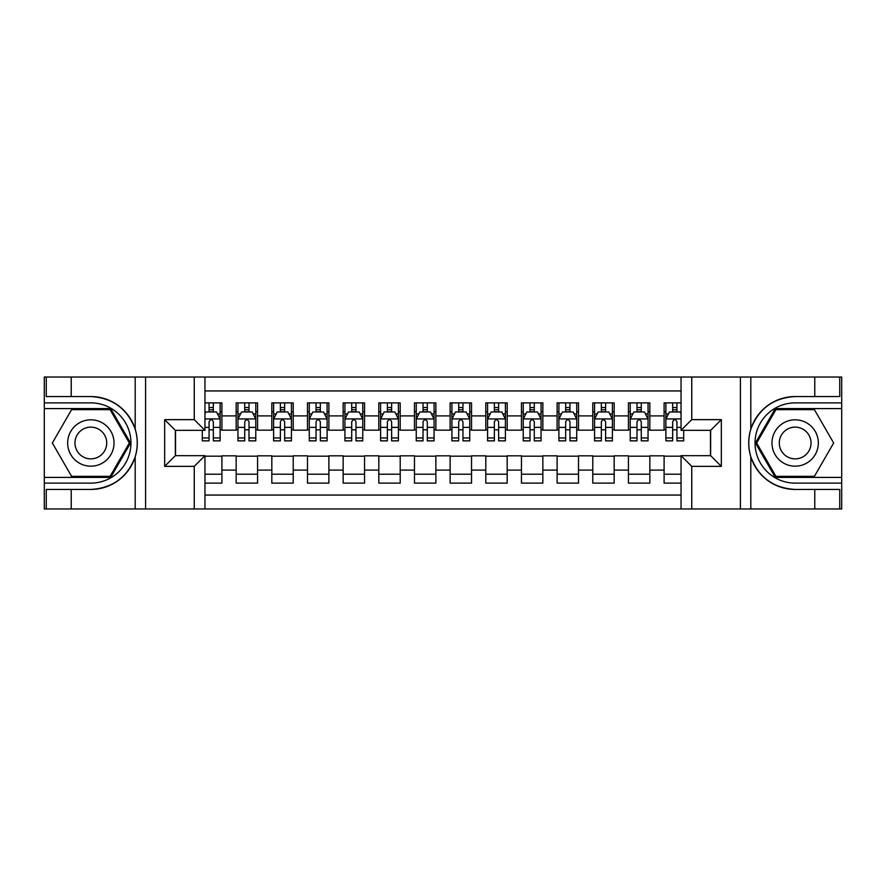 <?xml version="1.0" encoding="UTF-8"?>
<svg xmlns="http://www.w3.org/2000/svg" width="886" height="886" viewBox="0 0 886 886"><rect width="100%" height="100%" fill="white"/><g stroke="black" fill="none" stroke-linecap="round" stroke-linejoin="round"><path stroke-width="1.33" d="M204.954 508.974L681.046 508.974L681.046 455.659L710.638 455.659L710.638 430.341L681.046 430.341L681.046 377.026L204.954 377.026L204.954 430.341L175.362 430.341L175.362 455.659L204.954 455.659L204.954 508.974L71.223 508.974L71.223 489.449L90.837 489.449C112.666 488.131 127.451 477.244 135.193 456.799C137.917 447.607 137.917 438.415 135.193 429.201C127.451 408.756 112.666 397.869 90.837 396.551L71.223 396.551L71.223 377.026L44.3 377.026L44.3 477.41L110.706 477.41L130.574 443L110.706 408.59L44.3 408.59M681.046 402.875L664.101 402.875L664.101 415.899L649.837 415.899L649.837 430.164L664.101 430.164L664.101 415.899M649.837 415.899L649.837 402.875L628.44 402.875L628.44 415.899L614.175 415.899L614.175 430.164L628.44 430.164L628.44 415.899M614.175 415.899L614.175 402.875L592.778 402.875L592.778 415.899L578.514 415.899L578.514 430.164L592.778 430.164L592.778 415.899M578.514 415.899L578.514 402.875L557.117 402.875L557.117 415.899L542.852 415.899L542.852 430.164L557.117 430.164L557.117 415.899M542.852 415.899L542.852 402.875L521.455 402.875L521.455 415.899L507.191 415.899L507.191 430.164L521.455 430.164L521.455 415.899M507.191 415.899L507.191 402.875L485.794 402.875L485.794 415.899L471.529 415.899L471.529 430.164L485.794 430.164L485.794 415.899M471.529 415.899L471.529 402.875L450.132 402.875L450.132 415.899L435.868 415.899L435.868 430.164L450.132 430.164L450.132 415.899M435.868 415.899L435.868 402.875L414.471 402.875L414.471 415.899L400.206 415.899L400.206 430.164L414.471 430.164L414.471 415.899M400.206 415.899L400.206 402.875L378.809 402.875L378.809 415.899L364.545 415.899L364.545 430.164L378.809 430.164L378.809 415.899M364.545 415.899L364.545 402.875L343.148 402.875L343.148 415.899L328.883 415.899L328.883 430.164L343.148 430.164L343.148 415.899M328.883 415.899L328.883 402.875L307.486 402.875L307.486 415.899L293.222 415.899L293.222 430.164L307.486 430.164L307.486 415.899M293.222 415.899L293.222 402.875L271.825 402.875L271.825 415.899L257.56 415.899L257.56 430.164L271.825 430.164L271.825 415.899M257.56 415.899L257.56 402.875L236.163 402.875L236.163 430.164L221.899 430.164L221.899 402.875L204.954 402.875M204.954 483.125L221.899 483.125L221.899 455.836L236.163 455.836L236.163 483.125L257.56 483.125L257.56 455.836L271.825 455.836L271.825 470.101L257.56 470.101M271.825 470.101L271.825 483.125L293.222 483.125L293.222 455.836L307.486 455.836L307.486 470.101L293.222 470.101M307.486 470.101L307.486 483.125L328.883 483.125L328.883 455.836L343.148 455.836L343.148 470.101L328.883 470.101M343.148 470.101L343.148 483.125L364.545 483.125L364.545 455.836L378.809 455.836L378.809 470.101L364.545 470.101M378.809 470.101L378.809 483.125L400.206 483.125L400.206 455.836L414.471 455.836L414.471 470.101L400.206 470.101M414.471 470.101L414.471 483.125L435.868 483.125L435.868 455.836L450.132 455.836L450.132 470.101L435.868 470.101M450.132 470.101L450.132 483.125L471.529 483.125L471.529 455.836L485.794 455.836L485.794 470.101L471.529 470.101M485.794 470.101L485.794 483.125L507.191 483.125L507.191 455.836L521.455 455.836L521.455 470.101L507.191 470.101M521.455 470.101L521.455 483.125L542.852 483.125L542.852 455.836L557.117 455.836L557.117 470.101L542.852 470.101M557.117 470.101L557.117 483.125L578.514 483.125L578.514 455.836L592.778 455.836L592.778 470.101L578.514 470.101M592.778 470.101L592.778 483.125L614.175 483.125L614.175 455.836L628.44 455.836L628.44 470.101L614.175 470.101M628.44 470.101L628.44 483.125L649.837 483.125L649.837 455.836L664.101 455.836L664.101 470.101L649.837 470.101M681.046 390.936L204.954 390.936M204.954 495.064L681.046 495.064M664.101 470.101L664.101 483.125L681.046 483.125M175.539 430.341L175.539 455.659M710.461 455.659L710.461 430.341M209.063 411.791L213.338 411.791M220.116 411.791L221.899 411.791M209.063 429.81L213.338 429.81M220.116 429.81L221.899 429.81M204.954 456.19L221.899 456.19M204.954 474.209L221.899 474.209M236.163 429.81L237.946 429.81M244.724 429.81L248.999 429.81M255.777 429.81L257.56 429.81M236.163 411.791L237.946 411.791M244.724 411.791L248.999 411.791M255.777 411.791L257.56 411.791M236.163 456.19L257.56 456.19M236.163 474.209L257.56 474.209M271.825 456.19L293.222 456.19M271.825 474.209L293.222 474.209M271.825 411.791L273.608 411.791M280.386 411.791L284.661 411.791M291.439 411.791L293.222 411.791M271.825 429.81L273.608 429.81M280.386 429.81L284.661 429.81M291.439 429.81L293.222 429.81M307.486 456.19L328.883 456.19M307.486 474.209L328.883 474.209M307.486 411.791L309.269 411.791M316.047 411.791L320.322 411.791M327.1 411.791L328.883 411.791M307.486 429.81L309.269 429.81M316.047 429.81L320.322 429.81M327.1 429.81L328.883 429.81M343.148 456.19L364.545 456.19M343.148 474.209L364.545 474.209M343.148 411.791L344.931 411.791M351.709 411.791L355.984 411.791M362.762 411.791L364.545 411.791M343.148 429.81L344.931 429.81M351.709 429.81L355.984 429.81M362.762 429.81L364.545 429.81M378.809 456.19L400.206 456.19M378.809 474.209L400.206 474.209M378.809 411.791L380.592 411.791M387.37 411.791L391.645 411.791M398.423 411.791L400.206 411.791M378.809 429.81L380.592 429.81M387.37 429.81L391.645 429.81M398.423 429.81L400.206 429.81M414.471 456.19L435.868 456.19M414.471 474.209L435.868 474.209M414.471 411.791L416.254 411.791M423.032 411.791L427.307 411.791M434.085 411.791L435.868 411.791M414.471 429.81L416.254 429.81M423.032 429.81L427.307 429.81M434.085 429.81L435.868 429.81M450.132 456.19L471.529 456.19M450.132 474.209L471.529 474.209M450.132 411.791L451.915 411.791M458.693 411.791L462.968 411.791M469.746 411.791L471.529 411.791M450.132 429.81L451.915 429.81M458.693 429.81L462.968 429.81M469.746 429.81L471.529 429.81M485.794 456.19L507.191 456.19M485.794 474.209L507.191 474.209M485.794 411.791L487.577 411.791M494.355 411.791L498.63 411.791M505.408 411.791L507.191 411.791M485.794 429.81L487.577 429.81M494.355 429.81L498.63 429.81M505.408 429.81L507.191 429.81M521.455 456.19L542.852 456.19M521.455 474.209L542.852 474.209M521.455 411.791L523.238 411.791M530.016 411.791L534.291 411.791M541.069 411.791L542.852 411.791M521.455 429.81L523.238 429.81M530.016 429.81L534.291 429.81M541.069 429.81L542.852 429.81M557.117 456.19L578.514 456.19M557.117 474.209L578.514 474.209M557.117 411.791L558.9 411.791M565.678 411.791L569.953 411.791M576.731 411.791L578.514 411.791M557.117 429.81L558.9 429.81M565.678 429.81L569.953 429.81M576.731 429.81L578.514 429.81M592.778 456.19L614.175 456.19M592.778 474.209L614.175 474.209M592.778 411.791L594.561 411.791M601.339 411.791L605.614 411.791M612.392 411.791L614.175 411.791M592.778 429.81L594.561 429.81M601.339 429.81L605.614 429.81M612.392 429.81L614.175 429.81M628.44 456.19L649.837 456.19M628.44 474.209L649.837 474.209M628.44 411.791L630.223 411.791M637.001 411.791L641.276 411.791M648.054 411.791L649.837 411.791M628.44 429.81L630.223 429.81M637.001 429.81L641.276 429.81M648.054 429.81L649.837 429.81M664.101 456.19L681.046 456.19M664.101 474.209L681.046 474.209M664.101 411.791L665.884 411.791M672.662 411.791L676.937 411.791M664.101 429.81L665.884 429.81M672.662 429.81L676.937 429.81M213.338 407.516L209.063 407.516M202.285 437.95L202.285 440.863L209.063 440.863L209.063 437.95L202.285 437.95L202.285 430.341M217.524 413.939L220.116 413.939L220.116 440.863L213.338 440.863L213.338 421.78C211.909 419.034 210.491 419.034 209.063 421.78L209.063 437.95M220.116 413.939L220.116 402.875M220.116 419.111L216.549 411.979L205.851 411.979L204.954 413.762M209.063 411.979L209.063 402.875M213.338 402.875L213.338 411.979M102.433 422.921A23.18 23.18 0 0 0 70.769 431.404A23.18 23.18 0 0 0 79.253 463.079A23.18 23.18 0 0 0 110.916 454.596A23.18 23.18 0 0 0 102.433 422.921M98.778 429.256A15.87 15.87 0 0 0 77.093 435.07A15.87 15.87 0 0 0 82.907 456.744A15.87 15.87 0 0 0 104.581 450.93A15.87 15.87 0 0 0 98.778 429.256M110.085 476.347L71.589 476.347L52.34 443L71.589 409.653L110.085 409.653L129.345 443L110.085 476.347M806.747 422.921A23.18 23.18 0 0 0 775.084 431.404A23.18 23.18 0 0 0 783.567 463.079A23.18 23.18 0 0 0 815.231 454.596A23.18 23.18 0 0 0 806.747 422.921M803.093 429.256A15.87 15.87 0 0 0 781.419 435.07A15.87 15.87 0 0 0 787.222 456.744A15.87 15.87 0 0 0 808.907 450.93A15.87 15.87 0 0 0 803.093 429.256M814.411 476.347L775.914 476.347L756.655 443L775.914 409.653L814.411 409.653L833.66 443L814.411 476.347M194.255 508.974L194.255 466.357L164.663 466.357L164.663 419.643L194.255 419.643L194.255 377.026L145.581 377.026L145.581 508.974M135.193 429.201L135.193 377.026L71.223 377.026M71.223 508.974L44.3 508.974L44.3 477.41M44.3 483.125L90.837 483.125A40.125 40.125 0 0 0 130.962 443A40.125 40.125 0 0 0 90.837 402.875L44.3 402.875M90.837 489.449A46.449 46.449 0 0 0 137.286 443A46.449 46.449 0 0 0 90.837 396.551M135.193 377.026L145.581 377.026M194.255 377.026L204.954 377.026M71.223 489.449L46.26 489.449L46.26 508.974M71.223 396.551L46.26 396.551L46.26 377.026M194.255 466.357L204.954 455.659M164.663 466.357L175.362 455.659M164.663 419.643L175.362 430.341M194.255 419.643L204.954 430.341M681.046 377.026L814.777 377.026L814.777 396.551L795.163 396.551C773.334 397.869 758.549 408.756 750.807 429.201C748.083 438.393 748.083 447.585 750.807 456.799C758.549 477.244 773.334 488.131 795.163 489.449L814.777 489.449L814.777 508.974L841.7 508.974L841.7 408.59L775.294 408.59L755.426 443L775.294 477.41L841.7 477.41M691.745 377.026L691.745 419.643L721.337 419.643L721.337 466.357L691.745 466.357L691.745 508.974L740.419 508.974L740.419 377.026M750.807 456.799L750.807 508.974L814.777 508.974M814.777 377.026L841.7 377.026L841.7 408.59M841.7 402.875L795.163 402.875A40.125 40.125 0 0 0 755.038 443A40.125 40.125 0 0 0 795.163 483.125L841.7 483.125M795.163 396.551A46.449 46.449 0 0 0 748.714 443A46.449 46.449 0 0 0 795.163 489.449M750.807 508.974L740.419 508.974M691.745 508.974L681.046 508.974M814.777 396.551L839.74 396.551L839.74 377.026M814.777 489.449L839.74 489.449L839.74 508.974M691.745 419.643L681.046 430.341M721.337 419.643L710.638 430.341M721.337 466.357L710.638 455.659M691.745 466.357L681.046 455.659M248.999 407.516L244.724 407.516M255.777 437.95L248.999 437.95L248.999 440.863L255.777 440.863L255.777 419.111L252.211 411.979L241.513 411.979L237.946 419.111L237.946 440.863L244.724 440.863L244.724 437.95L237.946 437.95M237.946 419.111L237.946 402.875M255.777 419.111L255.777 402.875M244.724 411.979L244.724 402.875M248.999 402.875L248.999 411.979M248.999 437.95L248.999 421.78C247.571 419.034 246.153 419.034 244.724 421.78L244.724 437.95M284.661 407.516L280.386 407.516M291.439 437.95L284.661 437.95L284.661 440.863L291.439 440.863L291.439 419.111L287.872 411.979L277.174 411.979L273.608 419.111L273.608 440.863L280.386 440.863L280.386 437.95L273.608 437.95M273.608 419.111L273.608 402.875M291.439 419.111L291.439 402.875M280.386 411.979L280.386 402.875M284.661 402.875L284.661 411.979M284.661 437.95L284.661 421.78C283.232 419.034 281.814 419.034 280.386 421.78L280.386 437.95M320.322 407.516L316.047 407.516M327.1 437.95L320.322 437.95L320.322 440.863L327.1 440.863L327.1 419.111L323.534 411.979L312.836 411.979L309.269 419.111L309.269 440.863L316.047 440.863L316.047 437.95L309.269 437.95M309.269 419.111L309.269 402.875M327.1 419.111L327.1 402.875M316.047 411.979L316.047 402.875M320.322 402.875L320.322 411.979M320.322 437.95L320.322 421.78C318.894 419.034 317.476 419.034 316.047 421.78L316.047 437.95M355.984 407.516L351.709 407.516M362.762 437.95L355.984 437.95L355.984 440.863L362.762 440.863L362.762 419.111L359.195 411.979L348.497 411.979L344.931 419.111L344.931 440.863L351.709 440.863L351.709 437.95L344.931 437.95M344.931 419.111L344.931 402.875M362.762 419.111L362.762 402.875M351.709 411.979L351.709 402.875M355.984 402.875L355.984 411.979M355.984 437.95L355.984 421.78C354.555 419.034 353.137 419.034 351.709 421.78L351.709 437.95M391.645 407.516L387.37 407.516M398.423 437.95L391.645 437.95L391.645 440.863L398.423 440.863L398.423 419.111L394.857 411.979L384.159 411.979L380.592 419.111L380.592 440.863L387.37 440.863L387.37 437.95L380.592 437.95M380.592 419.111L380.592 402.875M398.423 419.111L398.423 402.875M387.37 411.979L387.37 402.875M391.645 402.875L391.645 411.979M391.645 437.95L391.645 421.78C390.228 419.034 388.799 419.034 387.37 421.78L387.37 437.95M427.307 407.516L423.032 407.516M434.085 437.95L427.307 437.95L427.307 440.863L434.085 440.863L434.085 419.111L430.518 411.979L419.82 411.979L416.254 419.111L416.254 440.863L423.032 440.863L423.032 437.95L416.254 437.95M416.254 419.111L416.254 402.875M434.085 419.111L434.085 402.875M423.032 411.979L423.032 402.875M427.307 402.875L427.307 411.979M427.307 437.95L427.307 421.78C425.889 419.034 424.46 419.034 423.032 421.78L423.032 437.95M462.968 407.516L458.693 407.516M469.746 437.95L462.968 437.95L462.968 440.863L469.746 440.863L469.746 419.111L466.18 411.979L455.482 411.979L451.915 419.111L451.915 440.863L458.693 440.863L458.693 437.95L451.915 437.95M451.915 419.111L451.915 402.875M469.746 419.111L469.746 402.875M458.693 411.979L458.693 402.875M462.968 402.875L462.968 411.979M462.968 437.95L462.968 421.78C461.551 419.034 460.122 419.034 458.693 421.78L458.693 437.95M498.63 407.516L494.355 407.516M505.408 437.95L498.63 437.95L498.63 440.863L505.408 440.863L505.408 419.111L501.841 411.979L491.143 411.979L487.577 419.111L487.577 440.863L494.355 440.863L494.355 437.95L487.577 437.95M487.577 419.111L487.577 402.875M505.408 419.111L505.408 402.875M494.355 411.979L494.355 402.875M498.63 402.875L498.63 411.979M498.63 437.95L498.63 421.78C497.212 419.034 495.783 419.034 494.355 421.78L494.355 437.95M534.291 407.516L530.016 407.516M541.069 437.95L534.291 437.95L534.291 440.863L541.069 440.863L541.069 419.111L537.503 411.979L526.805 411.979L523.238 419.111L523.238 440.863L530.016 440.863L530.016 437.95L523.238 437.95M523.238 419.111L523.238 402.875M541.069 419.111L541.069 402.875M530.016 411.979L530.016 402.875M534.291 402.875L534.291 411.979M534.291 437.95L534.291 421.78C532.874 419.034 531.445 419.034 530.016 421.78L530.016 437.95M569.953 407.516L565.678 407.516M576.731 437.95L569.953 437.95L569.953 440.863L576.731 440.863L576.731 419.111L573.164 411.979L562.466 411.979L558.9 419.111L558.9 440.863L565.678 440.863L565.678 437.95L558.9 437.95M558.9 419.111L558.9 402.875M576.731 419.111L576.731 402.875M565.678 411.979L565.678 402.875M569.953 402.875L569.953 411.979M569.953 437.95L569.953 421.78C568.535 419.034 567.106 419.034 565.678 421.78L565.678 437.95M605.614 407.516L601.339 407.516M612.392 437.95L605.614 437.95L605.614 440.863L612.392 440.863L612.392 419.111L608.826 411.979L598.128 411.979L594.561 419.111L594.561 440.863L601.339 440.863L601.339 437.95L594.561 437.95M594.561 419.111L594.561 402.875M612.392 419.111L612.392 402.875M601.339 411.979L601.339 402.875M605.614 402.875L605.614 411.979M605.614 437.95L605.614 421.78C604.197 419.034 602.768 419.034 601.339 421.78L601.339 437.95M641.276 407.516L637.001 407.516M648.054 437.95L641.276 437.95L641.276 440.863L648.054 440.863L648.054 419.111L644.487 411.979L633.789 411.979L630.223 419.111L630.223 440.863L637.001 440.863L637.001 437.95L630.223 437.95M630.223 419.111L630.223 402.875M648.054 419.111L648.054 402.875M637.001 411.979L637.001 402.875M641.276 402.875L641.276 411.979M641.276 437.95L641.276 421.78C639.858 419.034 638.429 419.034 637.001 421.78L637.001 437.95M676.937 407.516L672.662 407.516M681.046 413.762L680.149 411.979L669.451 411.979L665.884 419.111L665.884 440.863L672.662 440.863L672.662 437.95L665.884 437.95M665.884 419.111L665.884 402.875M683.715 430.341L683.715 440.863L676.937 440.863L676.937 421.78C675.52 419.034 674.091 419.034 672.662 421.78L672.662 437.95M672.662 411.979L672.662 402.875M676.937 402.875L676.937 411.979M236.163 470.101L221.899 470.101M236.163 415.899L221.899 415.899M220.027 418.923L204.954 418.923M220.116 437.95L213.338 437.95M209.063 427.373L204.954 427.373M220.116 427.373L213.338 427.373M213.338 409.786L209.063 409.786M135.193 508.974L135.193 456.799M750.807 377.026L750.807 429.201M255.689 418.923L238.035 418.923M237.946 413.939L240.527 413.939M253.186 413.939L255.777 413.939M244.724 427.373L237.946 427.373M255.777 427.373L248.999 427.373M248.999 409.786L244.724 409.786M291.35 418.923L273.696 418.923M273.608 413.939L276.188 413.939M288.847 413.939L291.439 413.939M280.386 427.373L273.608 427.373M291.439 427.373L284.661 427.373M284.661 409.786L280.386 409.786M327.012 418.923L309.358 418.923M309.269 413.939L311.85 413.939M324.509 413.939L327.1 413.939M316.047 427.373L309.269 427.373M327.1 427.373L320.322 427.373M320.322 409.786L316.047 409.786M362.673 418.923L345.019 418.923M344.931 413.939L347.511 413.939M360.181 413.939L362.762 413.939M351.709 427.373L344.931 427.373M362.762 427.373L355.984 427.373M355.984 409.786L351.709 409.786M398.335 418.923L380.681 418.923M380.592 413.939L383.173 413.939M395.843 413.939L398.423 413.939M387.37 427.373L380.592 427.373M398.423 427.373L391.645 427.373M391.645 409.786L387.37 409.786M433.996 418.923L416.342 418.923M416.254 413.939L418.834 413.939M431.504 413.939L434.085 413.939M423.032 427.373L416.254 427.373M434.085 427.373L427.307 427.373M427.307 409.786L423.032 409.786M469.658 418.923L452.004 418.923M451.915 413.939L454.496 413.939M467.166 413.939L469.746 413.939M458.693 427.373L451.915 427.373M469.746 427.373L462.968 427.373M462.968 409.786L458.693 409.786M505.319 418.923L487.665 418.923M487.577 413.939L490.157 413.939M502.827 413.939L505.408 413.939M494.355 427.373L487.577 427.373M505.408 427.373L498.63 427.373M498.63 409.786L494.355 409.786M540.981 418.923L523.327 418.923M523.238 413.939L525.819 413.939M538.489 413.939L541.069 413.939M530.016 427.373L523.238 427.373M541.069 427.373L534.291 427.373M534.291 409.786L530.016 409.786M576.642 418.923L558.988 418.923M558.9 413.939L561.491 413.939M574.15 413.939L576.731 413.939M565.678 427.373L558.9 427.373M576.731 427.373L569.953 427.373M569.953 409.786L565.678 409.786M612.304 418.923L594.65 418.923M594.561 413.939L597.153 413.939M609.812 413.939L612.392 413.939M601.339 427.373L594.561 427.373M612.392 427.373L605.614 427.373M605.614 409.786L601.339 409.786M647.965 418.923L630.311 418.923M630.223 413.939L632.814 413.939M645.473 413.939L648.054 413.939M637.001 427.373L630.223 427.373M648.054 427.373L641.276 427.373M641.276 409.786L637.001 409.786M681.046 418.923L665.973 418.923M665.884 413.939L668.476 413.939M683.715 437.95L676.937 437.95M672.662 427.373L665.884 427.373M681.046 427.373L676.937 427.373M676.937 409.786L672.662 409.786"/></g></svg>
